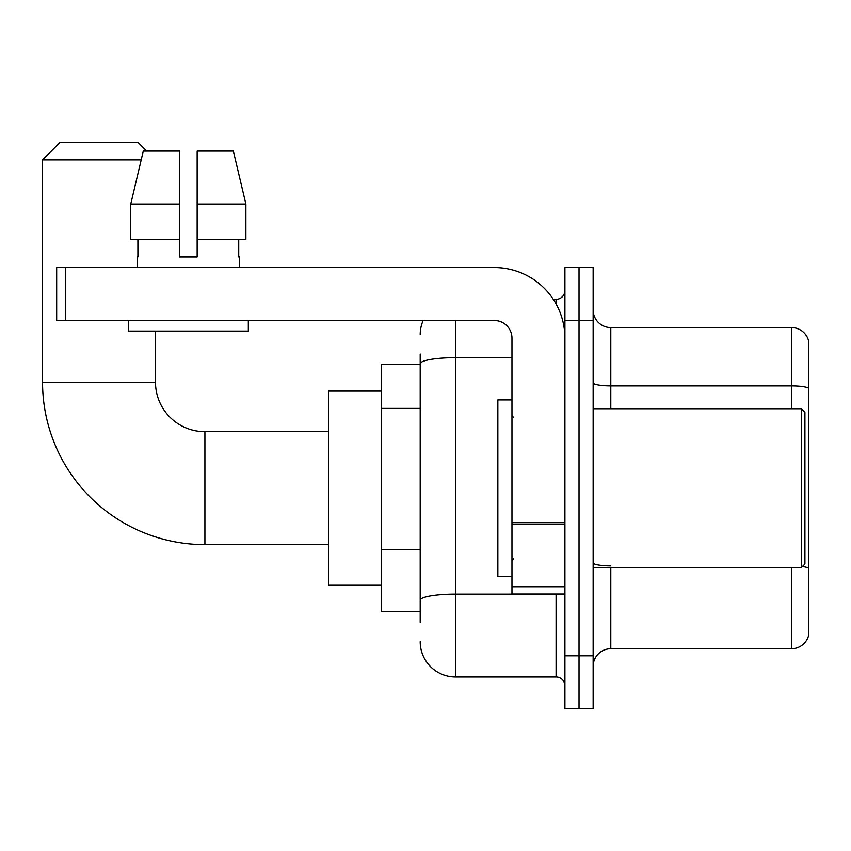 <?xml version="1.0" encoding="UTF-8"?>
<svg xmlns="http://www.w3.org/2000/svg" width="851" height="851" viewBox="0 0 851 851"><rect width="100%" height="100%" fill="white"/><g stroke="black" fill="none" stroke-linecap="round" stroke-linejoin="round"><path stroke-width="1.28" d="M420.203 622.272L420.203 363.781L420.203 364.611L381.386 364.611L381.386 611.678L420.203 611.678M564.915 655.802L564.915 708.745L579.031 708.745L579.031 655.802L579.031 708.745L593.147 708.745L593.147 655.802L579.031 655.802L579.031 320.497L579.031 655.802L564.915 655.802L564.915 320.497L579.031 320.497L579.031 267.554L579.031 320.497L593.147 320.497L593.147 655.802M593.147 320.497L593.147 267.554L564.915 267.554L564.915 320.497M455.498 320.497L455.498 676.981L556.086 676.981L556.086 594.03M553.278 299.318L556.086 299.318A8.818 8.818 0 0 0 564.915 290.499M420.203 606.391L420.203 600.253A35.295 6.127 180 0 1 455.498 594.126L556.086 594.126A8.818 1.532 0 0 0 559.16 594.03M511.972 357.654L455.498 357.654A35.295 6.127 180 0 0 420.203 363.781L420.203 354.027M564.915 685.8A8.818 8.818 0 0 0 556.086 676.981M420.203 334.613A35.295 35.295 0 0 1 423.149 320.497M455.498 676.981A35.295 35.295 0 0 1 420.203 641.686M593.147 666.386A17.648 17.648 0 0 1 610.795 648.739L791.504 648.739L791.504 567.564M808.45 340.262A17.648 17.648 0 0 0 791.504 327.561A17.648 17.648 0 0 1 808.45 340.262L808.45 636.037A17.648 17.648 0 0 1 791.504 648.739M808.45 388.099A17.648 3.064 180 0 0 791.504 385.886L791.504 327.561L610.795 327.561A17.648 17.648 0 0 1 593.147 309.913A17.648 17.648 0 0 0 610.795 327.561L610.795 408.735M808.45 388.343L808.45 568.096A17.648 3.064 180 0 0 802.408 566.543M197.145 256.97L179.497 256.97L197.145 256.97L179.497 256.97L197.145 256.97L197.145 151.084L233.344 151.084L245.886 204.027L245.886 239.322L197.145 239.322M328.443 544.619L204.91 544.619A162.36 162.36 0 0 1 42.55 382.259L42.55 159.903L60.198 142.255L137.851 142.255L146.67 151.084M204.91 544.619L204.91 431.68A49.411 49.411 0 0 1 155.499 382.259L155.499 331.082M141.192 159.903L42.55 159.903M381.386 391.088L328.443 391.088L328.443 585.211L381.386 585.211M564.915 594.03L511.972 594.03L511.972 522.674L564.915 522.674M564.915 338.145A70.59 70.59 0 0 0 494.325 267.554L65.495 267.554L65.495 320.497L494.325 320.497A17.648 17.648 0 0 1 511.972 338.145L511.972 522.674M65.495 320.497L56.666 320.497L56.666 267.554L65.495 267.554M179.497 204.027L179.497 239.322L179.497 204.027L130.756 204.027L143.287 151.084L179.497 151.084L179.497 256.97M137.139 256.97L137.905 256.97L137.139 256.97L137.139 267.554M239.493 256.97L238.727 256.97L239.493 256.97L239.493 267.554M238.727 239.322L238.727 256.97M137.905 256.97L137.905 239.322M128.32 320.497L128.32 331.082L248.322 331.082L248.322 320.497M179.497 239.322L130.756 239.322L130.756 204.027L143.287 151.084M245.886 204.027L233.344 151.084L245.886 204.027L197.145 204.027M801.387 408.735L804.918 412.267L804.918 564.032L801.387 567.564L801.387 408.735L593.147 408.735M511.972 399.906L497.856 399.906L497.856 576.382L511.972 576.382M420.203 408.363L381.386 408.363M420.203 549.544L381.386 549.544M556.086 303.967L556.086 299.318M610.795 567.564L610.795 648.739M791.504 408.735L791.504 385.886L610.795 385.886A17.648 3.064 0 0 1 593.147 382.822M610.795 565.894A17.648 3.064 -0 0 1 593.147 562.83M42.55 382.259L155.499 382.259M564.915 524.205L511.972 524.205M511.972 586.743L564.915 586.743M328.443 431.68L204.91 431.68M593.147 567.564L801.387 567.564M513.738 417.554L511.972 415.799M513.738 558.735L511.972 560.501"/></g></svg>
